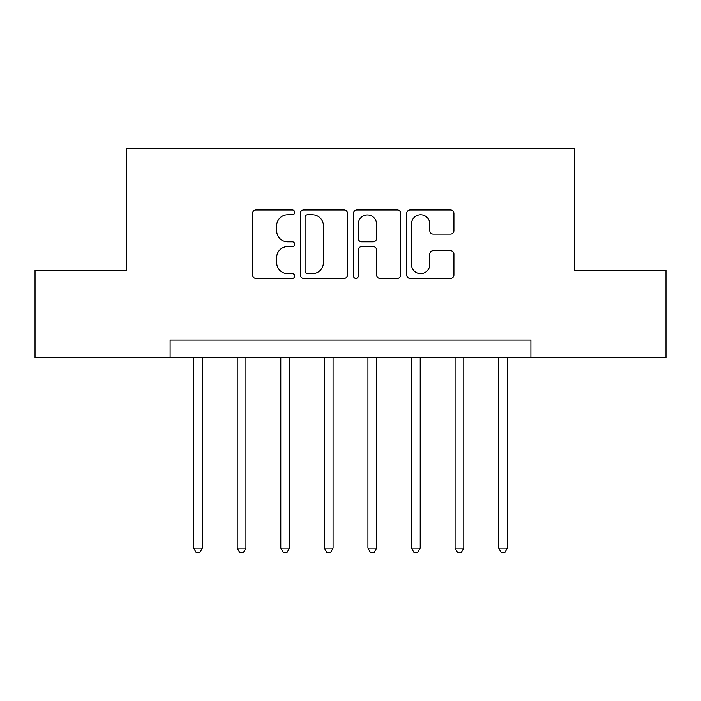 <?xml version="1.0" encoding="UTF-8"?>
<svg xmlns="http://www.w3.org/2000/svg" width="701" height="701" viewBox="0 0 701 701"><rect width="100%" height="100%" fill="white"/><g stroke="black" fill="none" stroke-linecap="round" stroke-linejoin="round"><path stroke-width="1.05" d="M294.735 212.368A2.392 2.392 0 0 0 292.335 209.976L255.988 209.976A3.417 3.417 0 0 0 252.562 213.393L252.562 274.985A3.417 3.417 0 0 0 255.988 278.402L292.335 278.402A2.392 2.392 0 0 0 294.735 276.01A2.392 2.392 0 0 0 292.335 273.609L287.629 273.609A10.944 10.944 0 0 1 276.685 262.665L276.685 257.53A10.944 10.944 0 0 1 287.629 246.586L292.335 246.586A2.392 2.392 0 0 0 294.735 244.185A2.392 2.392 0 0 0 292.335 241.792L287.629 241.792A10.944 10.944 0 0 1 276.685 230.848L276.685 225.713A10.944 10.944 0 0 1 287.629 214.76L292.335 214.76A2.392 2.392 0 0 0 294.735 212.368M450.489 234.099A3.417 3.417 0 0 0 453.915 230.673L453.915 213.393A3.417 3.417 0 0 0 450.489 209.976L410.12 209.976A3.417 3.417 0 0 0 406.694 213.393L406.694 274.985A3.417 3.417 0 0 0 410.12 278.402L450.489 278.402A3.417 3.417 0 0 0 453.915 274.985L453.915 254.112A3.417 3.417 0 0 0 450.489 250.686L433.209 250.686A3.417 3.417 0 0 0 429.792 254.112L429.792 264.461A9.148 9.148 0 0 1 420.635 273.609A9.148 9.148 0 0 1 411.487 264.461L411.487 223.917A9.148 9.148 0 0 1 420.635 214.76A9.148 9.148 0 0 1 429.792 223.917L429.792 230.673A3.417 3.417 0 0 0 433.209 234.099L450.489 234.099M170.115 357.475L35.05 357.475L35.05 270.332L126.548 270.332L126.548 148.332L574.452 148.332L574.452 270.332L665.95 270.332L665.95 357.475L530.885 357.475L530.885 340.046L170.115 340.046L170.115 357.475L530.885 357.475M347.503 213.393A3.417 3.417 0 0 0 344.086 209.976L303.708 209.976A3.417 3.417 0 0 0 300.291 213.393L300.291 274.985A3.417 3.417 0 0 0 303.708 278.402L344.086 278.402A3.417 3.417 0 0 0 347.503 274.985L347.503 213.393M356.914 209.976L397.292 209.976A3.417 3.417 0 0 1 400.709 213.393L400.709 274.985A3.417 3.417 0 0 1 397.292 278.402L380.012 278.402A3.417 3.417 0 0 1 376.586 274.985L376.586 250.003A3.417 3.417 0 0 0 373.169 246.586L361.707 246.586A3.417 3.417 0 0 0 358.281 250.003L358.281 276.01A2.392 2.392 0 0 1 355.889 278.402A2.392 2.392 0 0 1 353.497 276.01L353.497 213.393A3.417 3.417 0 0 1 356.914 209.976M307.476 214.76A2.392 2.392 0 0 0 305.084 217.161L305.084 271.217A2.392 2.392 0 0 0 307.476 273.609L312.436 273.609A10.944 10.944 0 0 0 323.389 262.665L323.389 225.713A10.944 10.944 0 0 0 312.436 214.76L307.476 214.76M376.586 224.083A9.148 9.148 0 0 0 367.438 214.935A9.148 9.148 0 0 0 358.281 224.083L358.281 238.375A3.417 3.417 0 0 0 361.707 241.792L373.169 241.792A3.417 3.417 0 0 0 376.586 238.375L376.586 224.083M193.642 357.475L193.642 548.138L202.361 548.138L202.361 357.475M202.361 548.138L199.75 552.668L196.262 552.668L193.642 548.138M237.218 357.475L237.218 548.138L245.928 548.138L245.928 357.475M245.928 548.138L243.317 552.668L239.83 552.668L237.218 548.138M280.786 357.475L280.786 548.138L289.504 548.138L289.504 357.475M289.504 548.138L286.884 552.668L283.406 552.668L280.786 548.138M324.361 357.475L324.361 548.138L333.071 548.138L333.071 357.475M333.071 548.138L330.46 552.668L326.973 552.668L324.361 548.138M367.929 357.475L367.929 548.138L376.639 548.138L376.639 357.475M376.639 548.138L374.027 552.668L370.54 552.668L367.929 548.138M411.496 357.475L411.496 548.138L420.214 548.138L420.214 357.475M420.214 548.138L417.594 552.668L414.116 552.668L411.496 548.138M455.072 357.475L455.072 548.138L463.782 548.138L463.782 357.475M463.782 548.138L461.17 552.668L457.683 552.668L455.072 548.138M498.639 357.475L498.639 548.138L507.358 548.138L507.358 357.475M507.358 548.138L504.738 552.668L501.25 552.668L498.639 548.138"/></g></svg>
